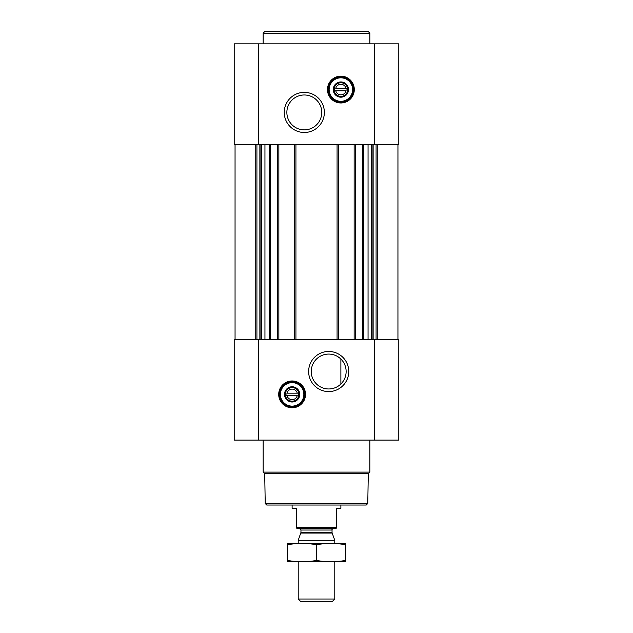 <?xml version="1.0" encoding="UTF-8"?>
<svg xmlns="http://www.w3.org/2000/svg" width="633" height="633" viewBox="0 0 633 633"><rect width="100%" height="100%" fill="white"/><g stroke="black" fill="none" stroke-linecap="round" stroke-linejoin="round"><path stroke-width="0.95" d="M337.397 356.403L339.968 358.215M328.693 354.076A17.439 17.439 0 0 1 343.798 380.243A17.439 17.439 0 0 1 313.588 380.243A17.439 17.439 0 0 1 328.693 354.076M340.886 383.994L340.886 359.046L340.886 383.994M346.014 90.788A5.27 5.27 0 0 1 335.759 90.788L346.014 90.788M297.241 395.601A5.27 5.27 0 0 1 286.986 395.601L297.241 395.601M234.202 440.101L234.202 339.517L398.798 339.517L398.798 440.101L234.202 440.101M292.114 380.971A13.412 13.412 0 0 1 303.729 401.085A13.412 13.412 0 0 1 280.498 401.085A13.412 13.412 0 0 1 292.114 380.971M328.693 351.465A20.05 20.05 0 0 1 346.061 381.549A20.05 20.05 0 0 1 311.325 381.549A20.05 20.05 0 0 1 328.693 351.465M354.148 144.435L354.148 339.517M338.291 144.435L338.291 339.517M294.709 144.435L294.709 339.517M278.852 144.435L278.852 339.517M398.798 144.435L234.202 144.435L234.202 43.843L398.798 43.843L398.798 144.435M340.886 76.15A13.412 13.412 0 0 1 352.502 96.271A13.412 13.412 0 0 1 329.271 96.271A13.412 13.412 0 0 1 340.886 76.15M304.307 92.371A20.05 20.05 0 0 1 321.675 122.454A20.05 20.05 0 0 1 286.939 122.454A20.05 20.05 0 0 1 304.307 92.371M367.773 503.504L265.227 503.504L266.754 505.031L366.246 505.031L367.773 503.504L368.295 473.658L369.846 472.107L369.846 440.101M265.227 503.504L264.705 473.658L368.295 473.658M264.705 473.658L263.154 472.107L369.846 472.107M263.154 472.107L263.154 440.101M286.986 393.164A5.27 5.27 0 0 1 297.241 393.164L286.986 393.164M297.241 393.164L298.214 393.164L298.214 395.601L298.214 393.164L297.241 393.164M286.986 395.601L286.021 395.601L286.021 393.164L286.021 395.601L286.986 395.601M292.114 387.586A6.797 6.797 0 0 1 298.001 397.777A6.797 6.797 0 0 1 286.227 397.777A6.797 6.797 0 0 1 292.114 387.586M292.114 386.763A7.62 7.62 0 0 1 298.713 398.189A7.62 7.62 0 0 1 285.515 398.189A7.62 7.62 0 0 1 292.114 386.763M292.114 382.649A11.734 11.734 0 0 1 302.281 400.246A11.734 11.734 0 0 1 281.954 400.246A11.734 11.734 0 0 1 292.114 382.649M292.114 382.19A12.193 12.193 0 0 1 302.677 400.475A12.193 12.193 0 0 1 281.558 400.475A12.193 12.193 0 0 1 292.114 382.19M263.154 43.843L263.154 33.177L369.846 33.177L369.846 43.843M263.154 33.177L264.681 31.65L368.319 31.65L369.846 33.177M304.307 94.982A17.439 17.439 0 0 1 319.412 121.148A17.439 17.439 0 0 1 289.202 121.148A17.439 17.439 0 0 1 304.307 94.982M335.759 88.343A5.27 5.27 0 0 1 346.014 88.343L335.759 88.343M346.014 88.343L346.979 88.343L346.979 90.788L346.979 88.343L346.014 88.343M335.759 90.788L334.786 90.788L334.786 88.343L334.786 90.788L335.759 90.788M340.886 82.773A6.797 6.797 0 0 1 346.773 92.964A6.797 6.797 0 0 1 334.999 92.964A6.797 6.797 0 0 1 340.886 82.773M340.886 81.942A7.62 7.62 0 0 1 347.485 93.375A7.62 7.62 0 0 1 334.287 93.375A7.62 7.62 0 0 1 340.886 81.942M340.886 77.827A11.734 11.734 0 0 1 351.046 95.433A11.734 11.734 0 0 1 330.719 95.433A11.734 11.734 0 0 1 340.886 77.827M340.886 77.368A12.193 12.193 0 0 1 351.442 95.662A12.193 12.193 0 0 1 330.323 95.662A12.193 12.193 0 0 1 340.886 77.368M336.313 527.329L296.687 527.329L296.687 528.191L336.313 528.191L336.313 508.378L340.886 508.378L340.886 505.031M296.687 527.329L296.687 508.378L292.114 508.378L292.114 505.031M334.786 599.016L298.214 599.016L300.548 601.35L332.452 601.35L334.786 599.016L334.786 561.724M298.214 543.438L298.214 540.305L334.786 540.305L334.786 543.438M298.214 599.016L298.214 561.724M299.124 528.191L300.952 530.027L300.952 532.448L298.214 540.305M287.54 561.685L345.46 561.685M345.46 560.482C345.46 562.064 345.46 562.064 345.46 560.482C335.806 562.064 326.153 562.064 316.5 560.482C306.847 562.064 297.194 562.064 287.54 560.482C287.54 562.064 287.54 562.064 287.54 560.482L287.54 544.673C287.54 543.098 287.54 543.098 287.54 544.673C297.194 543.098 306.847 543.098 316.5 544.673C326.153 543.098 335.806 543.098 345.46 544.673C345.46 543.098 345.46 543.098 345.46 544.673L345.46 560.482M316.5 560.482L316.5 544.673M287.54 543.478L345.46 543.478M235.057 144.435L235.057 339.517L235.049 144.435M255.756 144.435L255.756 339.517M377.244 144.435L377.244 339.517M397.943 144.435L397.943 339.517L397.951 144.435M270.52 144.435L270.52 339.517M277.634 144.435L277.634 339.517M295.928 144.435L295.928 339.517M337.072 144.435L337.072 339.517M355.366 144.435L355.366 339.517M362.48 144.435L362.48 339.517M374.412 440.101L374.412 339.517M258.588 440.101L258.588 339.517M376.081 144.435L376.081 339.517M373.138 144.435L373.138 339.517M372.085 144.435L372.085 339.517M371.278 144.435L371.278 339.517M368.05 144.435L368.05 339.517M363.342 144.435L363.342 339.517M256.919 144.435L256.919 339.517M259.862 144.435L259.862 339.517M260.915 144.435L260.915 339.517M261.722 144.435L261.722 339.517M264.95 144.435L264.95 339.517M269.658 144.435L269.658 339.517M374.412 144.435L374.412 43.843M258.588 144.435L258.588 43.843M292.114 381.272A13.111 13.111 0 0 1 303.468 400.934A13.111 13.111 0 0 1 280.759 400.934A13.111 13.111 0 0 1 292.114 381.272M340.886 76.451A13.111 13.111 0 0 1 352.241 96.121A13.111 13.111 0 0 1 329.532 96.121A13.111 13.111 0 0 1 340.886 76.451M300.841 533.073L332.159 533.073L334.786 540.305M300.952 532.448L332.048 532.448L332.159 533.073M300.952 530.027L332.048 530.027C331.518 529.781 332.127 529.172 333.876 528.191M332.048 532.448L332.048 530.027"/></g></svg>
